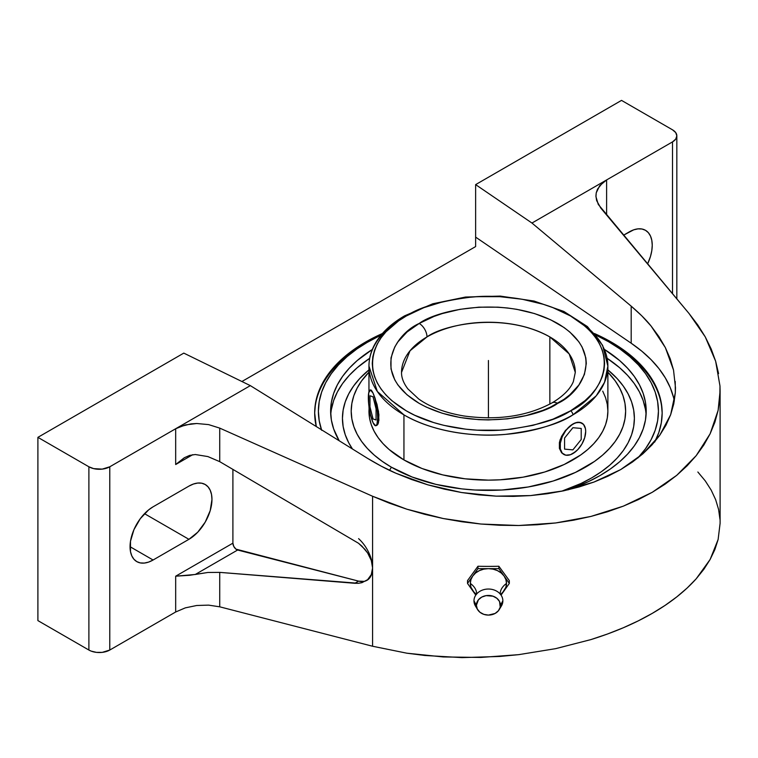 <?xml version="1.0" encoding="UTF-8"?>
<svg xmlns="http://www.w3.org/2000/svg" width="758" height="758" viewBox="0 0 758 758"><rect width="100%" height="100%" fill="white"/><g stroke="black" fill="none" stroke-linecap="round" stroke-linejoin="round"><path stroke-width="1.14" d="M501.218 593.874L504.089 590.814A18.097 14.781 180 0 0 506.515 583.423A28.889 16.676 0 0 0 500.204 593.789A28.889 16.676 180 0 1 506.515 583.423A18.097 14.781 180 0 0 504.089 576.033A18.097 14.781 180 0 0 488.417 568.642A18.097 14.781 180 0 0 472.746 576.033A18.097 14.781 180 0 0 470.32 583.423A18.097 14.781 180 0 0 472.746 590.814A18.097 14.781 180 0 0 476.299 594.405L472.746 590.814L467.515 583.423L477.966 568.642L498.868 568.642L504.089 576.033L501.218 572.972L497.466 570.622L493.098 569.154L488.417 568.642L483.737 569.154L479.369 570.622L475.617 572.972L472.746 576.033L470.936 579.605L470.32 583.423A28.889 16.676 180 0 1 476.63 593.789A28.889 16.676 0 0 0 470.32 583.423L470.936 587.251L475.778 595.115L467.515 583.423L467.515 580.609L477.966 566.245A231.683 133.759 0 0 0 498.868 566.245L509.319 580.609L509.319 583.423L501.057 595.115L505.899 587.251L506.515 583.423L505.899 579.605L504.089 576.033L509.319 583.423L498.868 568.642L498.868 566.245L498.868 568.642L477.966 568.642L477.966 566.245L477.966 568.642L467.515 583.423L467.515 580.609L477.966 566.245A231.683 133.759 0 0 0 498.868 566.245L509.319 580.609L509.319 583.423L504.089 590.814A18.097 14.781 180 0 1 500.536 594.405M476.791 607.831A14.44 11.796 -0 0 1 473.977 600.829L476.384 605.272A12.033 9.826 -0 0 1 488.417 595.447A12.033 9.826 -0 0 1 500.451 605.272L502.857 600.829A14.44 11.796 -0 0 1 500.043 607.831M572.887 317.337A119.461 68.969 180 0 1 607.878 366.114A119.461 68.969 180 0 1 572.887 414.882A3.297 1.904 -120 0 0 570.556 410.836A3.297 1.904 60 0 1 572.887 414.882C559.338 424.006 536.806 430.506 505.311 434.391C474.205 437.375 432.287 431.634 403.948 414.882L377.342 391.498L368.957 366.114A119.461 68.969 180 0 1 403.948 317.337A3.297 1.904 -120 0 1 404.63 315.83A3.297 1.904 60 0 1 406.279 315.991C378.953 327.958 346.605 375.087 406.279 410.836C433.841 427.124 474.603 432.714 504.847 429.805C535.47 426.034 557.376 419.714 570.556 410.836L552.952 419.174L532.874 425.371L511.082 429.189L499.806 430.156L477.028 430.156L465.753 429.189L443.961 425.371L433.661 422.557L414.73 415.261L406.279 410.836L391.829 400.679L385.974 395.032L381.103 389.081L377.257 382.885L374.49 376.499L372.813 369.989L372.254 363.414L372.813 356.838L374.49 350.329L377.257 343.952L381.103 337.755L385.974 331.805L398.623 320.871L406.279 315.991L423.883 307.653L443.961 301.457L465.753 297.638L477.028 296.672L499.806 296.672L522.139 299.239L543.173 304.271L552.952 307.653L570.556 315.991L584.996 326.158L590.861 331.805L595.731 337.755L599.578 343.952L602.345 350.329L604.022 356.838L604.581 363.414L604.022 369.989L602.345 376.499L599.578 382.885L595.731 389.081L590.861 395.032L584.996 400.679L570.556 410.836C597.882 398.869 630.23 351.74 570.556 315.991C542.993 299.704 502.232 294.113 471.988 297.022C441.364 300.793 419.458 307.123 406.279 315.991A3.297 1.904 -120 0 0 404.63 315.83C390.19 324.197 379.957 334.212 373.95 345.866C370.634 352.432 368.975 359.178 368.957 366.114A119.461 68.969 180 0 0 403.948 414.882L403.948 459.935A119.461 68.969 0 0 0 534.134 474.887A119.461 68.969 0 0 0 607.878 411.168L607.3 404.412L605.585 397.713L602.733 391.147M575.294 372.405L573.351 381.587C570.291 389.081 563.222 396.159 552.127 402.83A11 6.358 60 0 1 557.632 403.379C540.17 416.673 471.372 432.411 419.202 403.379C368.919 373.258 396.169 333.539 419.202 323.458A11 6.358 60 0 1 426.981 336.931L410.021 350.783L401.532 372.405A86.886 50.161 180 0 1 426.981 336.931A86.886 50.161 180 0 1 549.853 336.931L549.853 404.099L549.853 336.931A86.886 50.161 180 0 1 575.294 372.405L569.201 353.939L549.853 336.931C503.539 311.159 442.483 325.135 426.981 336.931A11 6.358 -120 0 0 419.202 323.458C436.665 310.155 505.463 294.417 557.632 323.458C607.916 353.579 580.666 393.298 557.632 403.379A11 6.358 -120 0 0 552.127 402.83C527.369 416.227 497.978 420.605 463.943 415.981C445.316 412.845 430.212 407.16 418.634 398.935L407.908 388.93C403.559 383.197 401.427 377.683 401.532 372.405M611.27 343.279A173.743 100.312 0 0 0 609.944 342.521A173.743 100.312 0 0 1 611.27 343.279L608.636 341.763A170.019 98.161 180 0 1 608.646 341.763A170.019 98.161 180 0 1 637.8 458.04L645.494 448.736L651.113 439.659L655.168 430.317L657.622 420.794L658.437 411.168L657.622 401.55L655.168 392.019L651.113 382.676L645.494 373.609L638.359 364.892L629.784 356.63L619.845 348.898L608.636 341.763L595.712 335.027A170.019 98.161 180 0 1 608.636 341.763L611.27 343.279L611.27 342.057L611.27 343.279A173.743 100.312 0 0 1 662.151 413.593A173.743 100.312 0 0 0 611.27 343.279M366.891 342.521A173.743 100.312 0 0 0 314.684 413.593A173.743 100.312 0 0 1 365.564 343.279L381.122 335.027A170.019 98.161 180 0 0 368.189 341.763L356.99 348.898L347.05 356.63L338.475 364.892L331.341 373.609L325.722 382.676L321.667 392.019L319.213 401.55L318.398 411.168L319.213 420.794L321.667 430.317M316.266 426.536A173.743 100.312 180 0 1 314.674 412.987A173.743 100.312 180 0 1 382.411 333.52L365.564 342.057L354.119 349.353L343.961 357.264L335.197 365.707L327.901 374.604L322.159 383.87L318.019 393.421L315.517 403.161L314.674 412.987L316.266 426.536M654.675 442.104L658.816 432.562L661.317 422.822L662.16 412.987L661.317 403.161L658.816 393.421L654.675 383.87L648.933 374.604L641.638 365.707L632.873 357.264L622.716 349.353L611.27 342.057L594.424 333.52A173.743 100.312 180 0 1 611.27 342.057A173.743 100.312 180 0 1 662.16 412.987A173.743 100.312 180 0 1 655.054 441.364M499.219 609.621L501.37 606.04A14.44 11.796 180 0 0 502.857 600.829A14.44 11.796 180 0 0 488.417 589.032A14.44 11.796 180 0 0 473.977 600.829A14.44 11.796 180 0 0 475.465 606.04L477.616 609.621A12.033 9.826 -0 0 1 476.384 605.272L478.412 599.815L481.728 597.105L486.067 595.636L493.022 596.195L496.926 598.327L499.541 601.511L500.223 607.196L498.423 610.73L495.107 613.449L488.417 615.098L483.812 614.35L479.909 612.227L477.294 609.034L476.384 605.272L473.977 600.829A14.44 11.796 -0 0 1 478.895 591.96A14.44 11.796 -0 0 1 497.94 591.96A14.44 11.796 -0 0 1 502.857 600.829L500.451 605.272A12.033 9.826 -0 0 1 499.219 609.621A12.033 9.826 -0 0 1 488.417 615.098A12.033 9.826 -0 0 1 477.616 609.621M339.177 440.749A157.787 91.102 180 0 1 330.63 411.168A157.787 91.102 180 0 1 372.292 349.485L357.217 360.552L349.258 368.227L342.635 376.309L337.424 384.723L333.662 393.393L331.388 402.242L330.63 411.168L331.388 420.103L333.662 428.943L339.177 440.749M331.388 409.386L333.662 400.546L337.424 391.877L342.635 383.453L349.258 375.371L357.217 367.706L369.677 358.326A157.787 91.102 0 0 0 330.753 414.74M561.564 491.25A145.972 84.28 0 0 0 607.878 369.885L617.154 378.593L623.275 386.068L628.107 393.857L631.585 401.873L633.688 410.059L634.389 418.321L633.688 426.583L631.585 434.76L628.107 442.786L623.275 450.574L617.154 458.05L609.792 465.137L601.255 471.779L591.638 477.91L581.026 483.462L561.564 491.25M391.393 467.184L389.574 470.33L391.393 467.184L382.345 461.423L374.329 455.179L367.403 448.509L361.642 441.488L357.113 434.163L353.834 426.621L351.864 418.937L351.2 411.168L351.864 403.408L353.834 395.714L357.113 388.172L361.642 380.848L368.957 372.197A137.217 79.22 180 0 0 391.393 467.184A137.217 79.22 180 0 0 571.447 474.243A137.217 79.22 180 0 0 607.878 372.197L615.193 380.848L619.722 388.172L623 395.714L624.971 403.408L625.634 411.168L624.971 418.937L623 426.621L619.722 434.163L615.193 441.488L609.432 448.509L602.506 455.179L594.49 461.423L575.464 472.405L553.103 481.036L528.25 486.977L501.862 490.009L474.972 490.009L461.65 488.872L435.907 484.362L412.181 477.038L391.393 467.184M572.887 414.882A119.461 68.969 180 0 1 403.948 414.882L403.948 459.935L422.045 468.52L442.7 474.887L465.109 478.81L488.417 480.136L500.128 479.805L523.096 477.17L544.727 471.997L564.198 464.483L580.761 454.923L587.744 449.485L593.77 443.676L598.782 437.565L602.733 431.188L605.585 424.622L607.3 417.933L607.878 411.168L607.878 366.114L604.552 382.278L596.214 395.837L572.887 414.882M563.611 454.326L561.574 452.753L559.395 448.376L559.395 442.615L561.574 436.343L565.459 430.449L572.887 424.006L577.653 422.225L581.68 422.973M575.369 451.806L570.395 454.724L565.781 455.179L562.246 453.142L560.333 448.916L560.333 443.155L562.246 436.722L565.781 430.601L570.395 425.731L575.388 422.85L580.003 422.396L583.527 424.433L585.441 428.658L585.688 431.397L584.712 437.612L581.936 444.008L577.785 449.617L572.887 453.568A18.097 10.451 120 0 0 584.721 437.603A18.097 10.451 120 0 0 581.926 423.106A18.097 10.451 120 0 0 572.887 424.006L577.653 422.225L581.936 423.116M553.511 405.625L557.121 403.104M419.202 323.458L407.027 332.013L397.978 341.792L394.747 347.012L391.005 357.88L391.005 368.957L394.747 379.824L397.978 385.045L407.027 394.814L419.202 403.379L426.318 407.103L442.274 413.252L460.002 417.497L478.819 419.657L488.417 419.932L507.509 418.842L525.872 415.63L542.804 410.4L550.516 407.103L564.085 399.267L569.808 394.814L578.856 385.045L584.418 374.443L586.304 363.414L585.83 357.88L582.087 347.012L578.856 341.792L569.808 332.013L564.085 327.56L550.516 319.734L534.561 313.575L516.833 309.33L507.509 307.985L498.015 307.17L478.819 307.17L460.002 309.33L442.274 313.575L434.031 316.427L419.202 323.458M370.378 390.18L371.429 390.323L373.031 393.089A18.097 3.828 -98.8 0 0 370.236 389.982A18.097 3.828 -98.8 0 0 368.577 402.915A18.097 3.828 -98.8 0 0 373.031 422.651L370.425 414.55L368.701 404.194L368.701 392.89L370.425 389.972L373.031 393.089L374.822 398.073L377.351 411.537L377.711 417.961L376.925 424.471L375.627 425.769L373.031 422.651A18.097 3.828 -98.8 0 0 375.816 425.75A18.097 3.828 -98.8 0 0 377.475 412.816A18.097 3.828 -98.8 0 0 373.031 393.089L377.01 404.459L378.905 414.683L378.488 422.68L377.835 424.338L376.034 425.702M563.838 454.459L561.574 452.753L559.395 448.376L559.395 442.615L560.228 439.488L565.459 430.449L572.887 424.006A18.097 10.451 120 0 0 561.062 439.972A18.097 10.451 120 0 0 563.857 454.468A18.097 10.451 120 0 0 572.887 453.568M373.031 422.651L372.159 420.368L373.031 422.651M369.118 407.586L368.957 411.168A119.461 68.969 0 0 0 403.948 459.935L389.091 449.485L383.065 443.676L378.053 437.565L374.101 431.188L371.249 424.622L369.534 417.933L368.957 406.411M370.833 389.906L373.031 393.089L375.021 398.064L378.488 411.367L378.905 420.463L377.001 425.352M368.957 369.885A145.972 84.28 0 0 0 352.451 448.982L348.727 442.786L345.25 434.76L343.147 426.583L342.445 418.321L343.147 410.059L345.25 401.873L348.727 393.857L353.56 386.068L359.68 378.593L368.957 369.885M646.081 414.74A157.787 91.102 0 0 0 607.158 358.326L619.618 367.706L627.577 375.371L634.2 383.453L639.411 391.877L643.172 400.546L645.446 409.386M604.543 349.485A157.787 91.102 180 0 1 646.204 411.168A157.787 91.102 180 0 1 567.903 489.867L588.521 481.586L599.995 475.588L610.389 468.965L619.618 461.783L627.577 454.108L634.2 446.026L639.411 437.612L643.172 428.943L645.446 420.103L646.204 411.168L645.446 402.242L643.172 393.393L639.411 384.723L634.2 376.309L627.577 368.227L619.618 360.552L604.543 349.485M321.477 429.767A170.019 98.161 180 0 1 368.189 341.763M184.194 457.832L175.676 464.531L192.75 454.677L175.676 464.531L184.459 457.68L189.642 455.397L195.27 454.525L207.882 456.572L219.725 461.65L358.534 543.278L361.954 546.177L367.639 552.98L371.306 560.503L372.576 567.96L372.32 564.255M144.503 513.678L188.922 539.317L153.088 560.01L130.054 546.707L153.088 560.01A32.585 18.808 -60 0 1 136.8 561.621A32.585 18.808 -60 0 1 131.807 535.518A32.585 18.808 -60 0 1 153.088 506.808L188.922 486.115A32.585 18.808 -60 0 1 205.219 484.504A32.585 18.808 -60 0 1 210.212 510.608A32.585 18.808 -60 0 1 188.922 539.317L144.503 513.678M372.32 571.38L372.576 567.96L371.306 574.583L367.639 579.662L361.954 582.665L358.534 583.29L219.725 572.375L219.725 606.817L208.602 605.13L196.72 605.49L185.34 607.859L175.676 611.99L175.676 576.194L189.652 575.275L207.882 572.47L219.725 572.375L207.882 572.47L195.27 574.479L237.624 550.024L358.591 581.13L354.839 583.29L219.725 572.375L219.725 606.817L208.602 605.13L196.72 605.49L185.34 607.859L175.676 611.99L109.777 650.042L109.777 466.786L109.777 650.042L102.216 652.373L96.456 652.373L91.131 651.103L88.894 650.042L88.894 466.786L88.894 650.042L37.9 620.603L37.9 437.347L88.894 466.786L93.679 468.634L102.216 469.117L109.777 466.786L175.676 428.734L175.676 464.531L175.676 428.734L250.339 385.632L183.796 353.114L37.9 437.347L37.9 620.603L88.894 650.042A14.772 8.527 0 0 0 109.777 650.042L175.676 611.99L175.676 576.194L232.905 543.164A5.268 3.041 -120 0 0 237.624 550.024L195.27 574.479L175.676 576.194L232.905 543.164L232.905 469.373L232.905 543.164L233.758 546.385L235.928 549.124L358.591 581.13L364.2 581.367M366.986 580.325A26.994 15.586 -120 0 0 372.576 567.96A26.994 15.586 -120 0 0 358.591 538.654M673.53 397.438L670.224 387.575L665.353 377.939L658.948 368.606L651.075 359.652L641.799 351.162L631.187 343.213L631.187 306.147L531.955 223.042L606.608 179.94L602.752 182.612L597.494 189.149L596.233 192.845L595.949 196.692L598.261 204.414L689.06 313.528L697.853 325.04L705.253 336.884L711.193 348.983L715.647 361.244L719.977 385.955L719.825 398.234L718.12 410.353L714.879 422.234L710.123 433.794L703.888 444.955L696.204 455.643L687.136 465.791L676.742 475.323L665.079 484.182L652.24 492.302L638.302 499.636L623.37 506.136L607.528 511.754L590.889 516.444L573.56 520.196L555.671 522.963L537.327 524.744L518.661 525.512L499.787 525.266L480.837 524.024L461.935 521.769L443.222 518.529L424.802 514.331L406.809 509.186L389.356 503.151L372.576 496.253L219.725 428.109L219.725 461.65L358.534 543.278L365.015 549.436L367.639 552.98L371.306 560.503L372.576 567.96L372.576 496.253L219.725 428.109L208.602 424.603L196.72 423.504L190.893 423.902L180.224 426.555L175.676 428.734L185.34 424.935L196.72 423.504L208.602 424.603L219.725 428.109L219.725 461.65L207.882 456.572L195.27 454.525L189.642 455.397L184.459 457.68M250.339 385.632L183.796 353.114L37.9 437.347L88.894 466.786A14.772 8.527 180 0 0 109.777 466.786L250.339 385.632L367.554 458.353L250.339 385.632M153.088 506.808L188.922 486.115L193.423 484.03L197.743 483.045L201.723 483.206L205.219 484.504L208.08 486.873L210.212 490.246L211.52 494.481L211.965 499.418L210.212 510.608L205.219 522.12L197.743 532.201L188.922 539.317L153.088 560.01L148.596 562.095L144.276 563.071L140.287 562.91L136.8 561.621L133.929 559.243L131.807 555.87L130.49 551.644L130.49 541.259L133.929 529.69L140.287 518.68L148.596 509.907L153.088 506.808M719.977 385.955L720.1 390.882L718.12 410.353L710.123 433.794L696.204 455.643L676.742 475.323L652.24 492.302L623.37 506.136L590.889 516.444L555.671 522.963L518.661 525.512L480.837 524.024L443.222 518.529L406.809 509.186L372.576 496.253L372.576 646.242L219.725 606.817L372.576 646.242L372.576 567.96L371.306 574.583L367.639 579.662L361.954 582.665L358.534 583.29L354.839 583.29L358.591 581.13A26.994 15.586 -120 0 0 366.304 580.675M475.626 246.577L241.906 381.511L475.626 246.577L475.626 237.121L475.626 246.577M674.326 401.039A187.065 107.996 0 0 0 631.187 343.213L475.626 237.121L475.626 184.62L531.955 223.042L631.187 306.147C639.856 313.594 646.479 320.227 651.075 326.035L665.353 347.6L673.53 370.084L675.482 387.698L675.321 392.72L670.659 414.711L659.716 435.319L642.869 453.824L620.688 469.59L593.95 482.069L563.573 490.833L530.6 495.58L496.168 496.149L461.47 492.51L427.711 484.798L396.036 473.286C387.584 469.704 378.09 464.72 367.554 458.353L381.331 466.217L396.036 473.286L411.537 479.501L427.711 484.798L444.406 489.156L461.47 492.51L478.781 494.851L496.168 496.149L513.488 496.386L530.6 495.58L547.333 493.723L563.573 490.833L579.15 486.939L593.95 482.069L607.831 476.27L620.688 469.59L632.399 462.086L642.869 453.824L652.003 444.88L659.716 435.319L665.96 425.238L670.659 414.711L673.786 403.843L675.321 392.72L675.226 381.426M673.53 370.084L670.224 358.771L665.353 347.6L658.948 336.656L651.075 326.035L641.799 315.84L631.187 306.147L631.187 343.213L475.626 237.121L475.626 184.62L531.955 223.042L606.608 179.94L606.608 215.026L606.608 179.94L672.517 141.888L675.719 139.121L676.837 135.862L675.719 132.593L672.517 129.826L621.522 100.388L475.626 184.62L621.522 100.388L672.517 129.826A14.772 8.527 180 0 1 676.837 135.862A14.772 8.527 180 0 1 672.517 141.888L606.608 179.94L599.692 185.71L596.233 192.845L595.921 195.962M595.921 195.915L596.622 200.576L600.81 208.099L689.06 313.528L705.253 336.884L715.647 361.244L718.584 373.599M720.1 523.285L718.12 539.497L714.879 549.541L710.123 559.48L703.888 569.249L696.204 578.79L687.136 588.037L676.742 596.925L665.079 605.396L652.24 613.383L638.302 620.849L623.37 627.738L607.528 634.001L590.889 639.6L555.671 648.649L518.661 654.656L499.787 656.456L461.935 657.612L424.802 655.471L406.809 653.188L372.576 646.242L406.809 653.188L443.222 656.949L480.837 657.442L518.661 654.656L555.671 648.649L590.889 639.6C613.923 632.447 634.38 623.701 652.24 613.383C670.119 603.074 684.768 591.543 696.204 578.79L710.123 559.48L718.12 539.497L720.1 523.39L720.1 390.882M629.206 231.92A32.585 18.808 -60 0 1 645.494 230.309A32.585 18.808 -60 0 1 647.578 263.964L650.487 256.412L651.795 250.671L652.24 245.222L651.795 240.286L650.487 236.051L648.355 232.687L645.494 230.309L642.007 229.02L638.018 228.859L633.697 229.835L623.512 235.207L629.206 231.92M719.977 519.382L718.584 509.433L715.647 499.664L711.193 490.123L705.253 480.875L697.853 471.997M672.517 293.763L672.517 141.888L672.517 293.763M488.417 360.495L488.417 412.987M488.417 363.414L488.417 417.914M581.206 439.526L581.206 428.441L572.887 427.702L564.577 438.048L564.577 449.124L572.887 449.873L581.206 439.526M376.072 419.97L376.072 408.884L373.031 396.785L369.98 395.771L369.98 406.856L373.031 418.956L376.072 419.97M500.261 594.253L500.204 593.523M476.63 593.523L476.574 594.253M607.878 366.114L602.591 345.278L587.412 326.575L563.895 311.462L534.011 301.03L500.271 296.094L465.526 297.041L432.723 303.797L404.63 315.83M368.957 391.782L368.957 366.114M676.837 298.927L676.837 135.862"/></g></svg>
